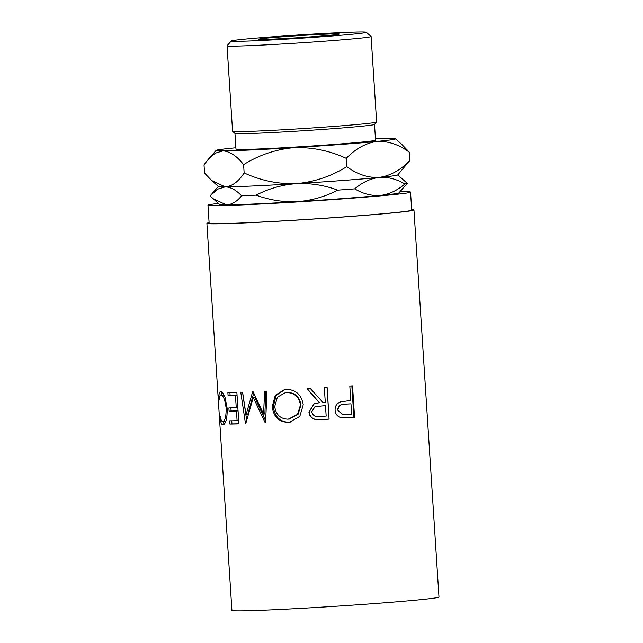 <?xml version="1.0" encoding="UTF-8"?>
<svg xmlns="http://www.w3.org/2000/svg" width="643" height="643" viewBox="0 0 643 643"><rect width="100%" height="100%" fill="white"/><g stroke="black" fill="none" stroke-linecap="round" stroke-linejoin="round"><path stroke-width="0.96" d="M245.224 39.086A67.668 1.688 -3.7 0 0 231.271 40.983A67.668 1.688 -3.7 0 0 276.321 39.697A67.668 1.688 -3.7 0 0 352.332 34.224A67.668 1.688 -3.7 0 0 366.277 32.246A67.668 1.688 -3.7 0 0 319.651 33.701A67.668 1.688 -3.7 0 0 245.224 39.086M366.277 32.246L371.075 36.458A72.177 1.792 176.3 0 1 371.099 36.498A72.177 1.792 176.3 0 1 356.198 38.564A72.177 1.792 176.3 0 1 275.96 44.351A72.177 1.792 176.3 0 1 227.043 45.814A72.177 1.792 176.3 0 1 227.067 45.766L231.271 40.983M376.605 122.049L374.499 124.445A69.918 1.736 176.3 0 1 360.088 126.398A69.918 1.736 176.3 0 1 283.185 131.96A69.918 1.736 176.3 0 1 234.992 133.463L232.597 131.365A72.177 1.792 -3.7 0 0 282.341 129.814A72.177 1.792 -3.7 0 0 361.728 124.067A72.177 1.792 -3.7 0 0 376.605 122.049A72.177 1.792 -3.7 0 0 376.629 122.001L371.099 36.498M227.043 45.814L232.573 131.317A72.177 1.792 -3.7 0 0 232.597 131.365M266.644 38.114A40.597 1.013 176.3 0 1 311.783 34.859A40.597 1.013 176.3 0 1 339.295 34.039A40.597 1.013 176.3 0 1 330.912 35.196A40.597 1.013 176.3 0 1 285.781 38.451A40.597 1.013 176.3 0 1 258.269 39.279A40.597 1.013 176.3 0 1 266.644 38.114M374.523 124.421L375.536 140.15A69.918 1.736 176.3 0 1 361.109 142.151A69.918 1.736 176.3 0 1 283.378 147.761A69.918 1.736 176.3 0 1 235.989 149.176L234.968 133.447M399.994 191.678A101.498 2.524 176.3 0 1 410.547 192.112A101.498 2.524 176.3 0 1 389.594 195.014A101.498 2.524 176.3 0 1 276.755 203.164A101.498 2.524 176.3 0 1 207.97 205.213A101.498 2.524 176.3 0 1 218.371 203.421M410.547 192.112L411.705 210.116A101.498 2.524 176.3 0 1 390.751 213.018A101.498 2.524 176.3 0 1 277.921 221.16A101.498 2.524 176.3 0 1 209.136 223.217L207.97 205.213M354.574 417.379A103.756 2.58 176.3 0 1 348.627 417.805L341.578 417.821C337.639 416.873 335.477 414.349 335.099 410.25C334.947 406.022 336.844 403.217 340.798 401.835L348.594 400.766A103.756 2.58 176.3 0 0 350.765 400.613L349.824 386.073A103.756 2.58 176.3 0 0 352.533 385.872L354.574 417.379L353.891 417.371A101.498 2.524 176.3 0 1 348.08 417.781L342.406 417.934M329.208 419.132A103.756 2.58 176.3 0 1 322.907 419.541L315.745 419.574C311.638 418.689 309.355 416.158 308.913 411.962L314.17 403.732L319.491 402.735L307.016 388.911A103.756 2.58 176.3 0 0 310.489 388.702L322.987 402.502A103.756 2.58 176.3 0 0 325.286 402.357L324.345 387.817A103.756 2.58 176.3 0 0 327.166 387.633L329.079 419.083A101.498 2.524 176.3 0 1 322.915 419.485L315.906 419.501C311.887 418.617 309.653 416.085 309.211 411.89L314.266 403.691M288.546 422.427C278.998 422.121 273.556 416.881 272.214 406.689L275.276 395.3L284.745 389.465L286.167 389.32C295.868 389.634 301.567 394.802 303.247 404.817L299.815 416.383L289.302 422.322C279.97 422.017 274.641 416.768 273.307 406.577L276.152 395.381L285.187 389.409M253.125 391.78A103.756 2.58 176.3 0 1 252.651 391.804L246.036 414.791L242.58 392.198A103.756 2.58 176.3 0 1 240.763 392.254L245.489 423.665A103.756 2.58 176.3 0 0 245.763 423.657L253.27 397.446L265.221 422.829A103.756 2.58 176.3 0 0 265.551 422.813L267.014 391.137A103.756 2.58 176.3 0 1 264.611 391.257L263.582 414.092L253.125 391.78M238.899 423.882A103.756 2.58 176.3 0 1 229.913 424.083L229.704 420.852A103.756 2.58 176.3 0 0 237.09 420.699L236.463 411.006A103.756 2.58 176.3 0 1 229.077 411.158L228.868 407.927A103.756 2.58 176.3 0 0 236.254 407.775L235.467 395.654A103.756 2.58 176.3 0 1 228.088 395.807L227.879 392.576A103.756 2.58 176.3 0 0 236.865 392.383L238.899 423.882M222.735 421.623C225.042 421.085 226.175 416.648 226.143 408.321C225.082 399.946 223.362 395.493 220.967 394.963C219.93 394.963 219.343 396.667 219.207 400.075L218.789 398.162C218.821 393.813 219.48 391.675 220.758 391.732C222.052 391.667 223.467 393.524 225.002 397.302L227.236 408.53C227.228 418.754 225.781 424.195 222.904 424.854C221.618 424.822 220.678 422.564 220.075 418.079L220.252 416.23C220.838 419.799 221.666 421.599 222.735 421.623L225.958 420.916M411.673 209.578A103.756 2.58 176.3 0 1 413.955 209.972A103.756 2.58 176.3 0 1 392.535 212.937A103.756 2.58 176.3 0 1 277.197 221.264A103.756 2.58 176.3 0 1 206.885 223.362A103.756 2.58 176.3 0 1 209.096 222.679M413.955 209.972L438.984 596.993A103.756 2.58 176.3 0 1 417.564 599.959A103.756 2.58 176.3 0 1 302.226 608.286A103.756 2.58 176.3 0 1 231.914 610.384L206.885 223.362M404.873 183.994C397.197 190.545 389.031 194.363 380.375 195.432C371.622 196.027 363.062 193.84 354.711 188.873C362.379 182.323 370.545 178.505 379.209 177.436C387.962 176.833 396.514 179.027 404.873 183.994A98.877 2.459 -3.7 0 0 407.276 183.384L398.901 192.924A89.851 2.234 176.3 0 1 380.375 195.432A89.851 2.234 176.3 0 1 297.516 201.645A89.851 2.234 176.3 0 1 226.4 204.876A89.851 2.234 176.3 0 1 219.625 204.514L210.076 195.946L217.647 189.163L225.235 186.872C230.692 187.081 236.134 190.055 241.567 195.81C236.929 201.581 231.874 204.603 226.4 204.876L212.857 198.583M297.516 201.645C283.402 202.28 269.602 200.118 256.115 195.15C268.726 188.608 282.14 184.766 296.359 183.641C310.473 183.006 324.273 185.168 337.76 190.143C325.149 196.686 311.734 200.52 297.516 201.645M241.567 195.81A98.877 2.459 -3.7 0 0 256.115 195.15M337.76 190.143A98.877 2.459 -3.7 0 0 354.711 188.873M211.973 180.828L218.459 186.518A89.851 2.234 -3.7 0 0 225.235 186.872A89.851 2.234 -3.7 0 0 296.359 183.641A89.851 2.234 -3.7 0 0 379.209 177.436A89.851 2.234 -3.7 0 0 397.736 174.92L409.84 160.501C400.509 170.154 390.301 175.796 379.209 177.436C368.021 177.958 357.211 174.357 346.786 166.625C331.362 176.278 314.556 181.945 296.359 183.641C278.29 184.219 260.889 180.651 244.139 172.927C238.537 181.615 232.236 186.269 225.235 186.872L211.692 180.579L204.546 173.096L204.016 164.825L208.324 159.279L215.292 153.179L222.912 150.872A89.851 2.234 -3.7 0 0 294.028 147.641A89.851 2.234 -3.7 0 0 376.878 141.428A89.851 2.234 -3.7 0 0 395.397 138.808A89.851 2.234 -3.7 0 0 388.621 138.454A89.851 2.234 -3.7 0 0 375.448 138.751M407.276 183.384L397.784 174.864M235.901 147.769A89.851 2.234 -3.7 0 0 234.647 147.89A89.851 2.234 -3.7 0 0 216.12 150.406A89.851 2.234 -3.7 0 0 222.912 150.872C229.897 151.37 236.793 155.968 243.601 164.656C259.016 155.011 275.831 149.337 294.028 147.641C312.088 147.062 329.497 150.639 346.247 158.363C355.579 148.71 365.787 143.067 376.878 141.428C388.075 140.905 398.885 144.506 409.31 152.23L402.164 144.747L395.397 138.808M243.601 164.656L244.139 172.927M346.247 158.363L346.786 166.625M409.31 152.23L409.84 160.501M226.143 408.321L227.22 408.241M224.134 395.252L220.967 394.963M218.789 398.162L219.367 398.121M221.192 394.947L221.907 392.198M224.19 424.251L223 421.599M220.075 418.079L220.613 418.046M229.913 424.083L231.946 423.922L231.745 420.819M237.09 420.699L238.682 420.57M236.463 411.006L238.055 410.877A101.498 2.524 176.3 0 1 231.11 410.998L230.909 407.895M229.077 411.158L231.11 410.998M236.254 407.775L237.846 407.646M235.467 395.654L237.066 395.525A101.498 2.524 176.3 0 1 230.114 395.654L229.913 392.551M228.088 395.807L230.114 395.654M238.891 423.785A101.498 2.524 176.3 0 1 231.946 423.922M265.84 391.129L264.868 413.963L263.582 414.092M253.72 393.09L247.7 414.647L246.036 414.791M246.687 420.209L242.524 392.198M265.639 420.94L254.757 397.302L253.27 397.446M272.214 406.689L273.307 406.577M290.178 422.25L289.302 422.322M289.262 419.099L298.087 414.309L300.948 404.905C299.558 396.811 294.992 392.656 287.244 392.447L285.355 392.648L277.358 397.221L274.714 406.569C275.935 414.751 280.428 418.963 288.209 419.204L297.54 414.389L300.474 404.994C299.059 396.9 294.398 392.752 286.481 392.543L285.355 392.648M300.948 404.905L300.474 404.994M287.244 392.447L286.481 392.543M319.491 402.735L307.33 388.838M327.046 387.641L329.079 419.083M325.495 405.588L314.949 406.754L311.718 411.801C312.908 415.788 315.753 417.339 320.262 416.471A103.756 2.58 176.3 0 0 326.17 416.085L325.495 405.588L314.949 406.754M351.858 385.929L353.891 417.371M350.974 403.844L345.13 404.134C340.71 403.884 338.186 405.846 337.575 410.017L342.655 414.759L346.071 414.735A103.756 2.58 176.3 0 0 351.657 414.341L350.974 403.844L345.629 404.15C341.111 403.908 338.539 405.878 337.896 410.049L337.575 410.017M345.629 404.15L345.13 404.134M337.896 410.049L343.024 414.775M348.627 417.805L348.08 417.781M218.395 186.462L210.647 195.279M216.12 150.406L208.597 158.966"/></g></svg>
